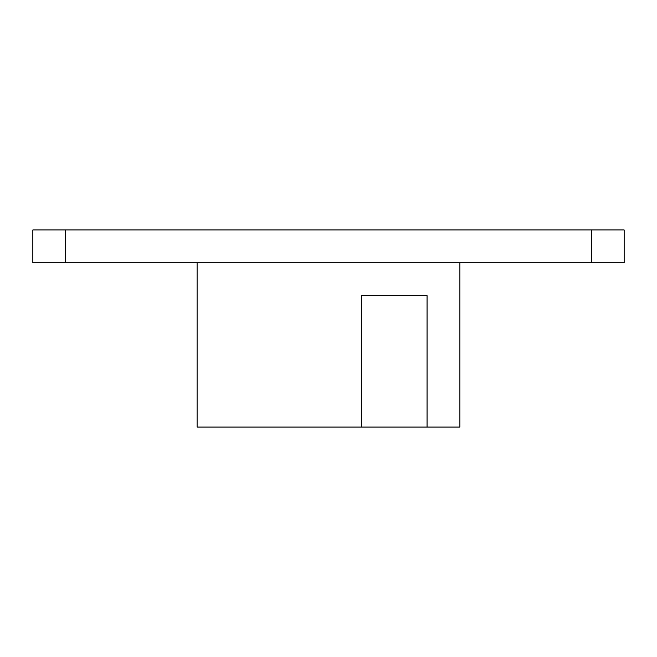 <?xml version="1.0" encoding="UTF-8"?>
<svg xmlns="http://www.w3.org/2000/svg" width="657" height="657" viewBox="0 0 657 657"><rect width="100%" height="100%" fill="white"/><g stroke="black" fill="none" stroke-linecap="round" stroke-linejoin="round"><path stroke-width="0.99" d="M591.3 262.8L624.15 262.8L624.15 229.95L32.85 229.95L32.85 262.8L591.3 262.8L591.3 229.95M427.05 295.65L427.05 427.05L427.05 295.65L361.35 295.65L361.35 427.05L459.9 427.05L459.9 262.8M361.35 427.05L197.1 427.05L197.1 262.8M65.7 229.95L65.7 262.8"/></g></svg>
